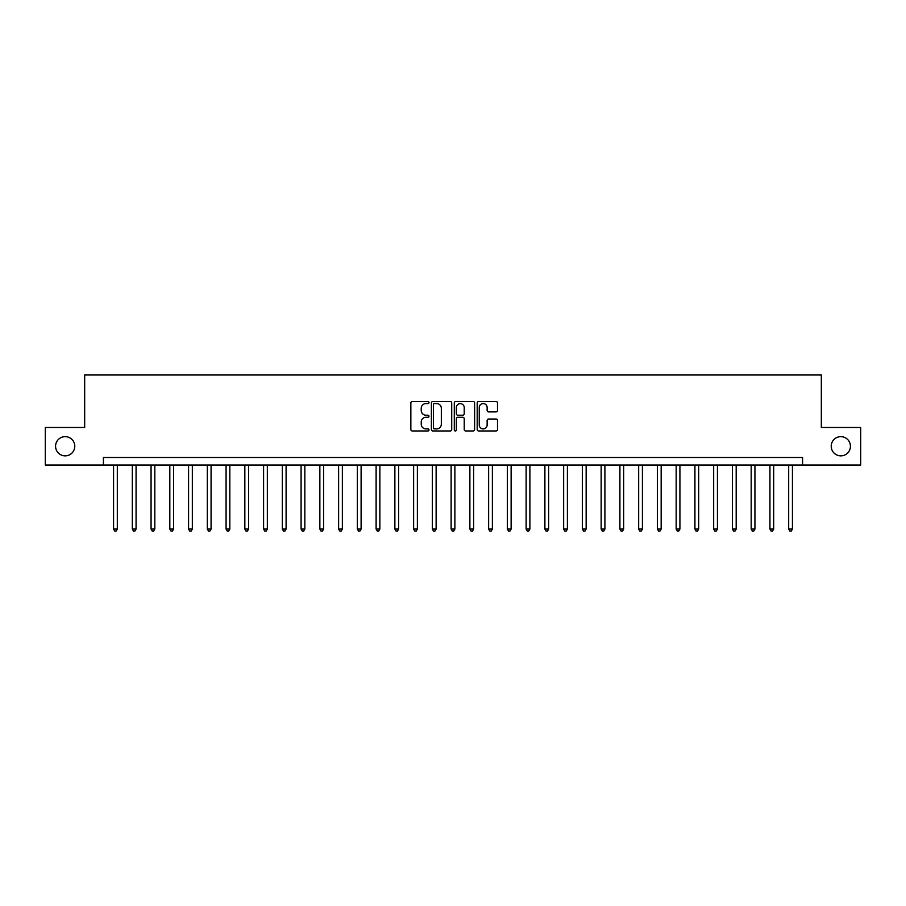 <?xml version="1.0" encoding="UTF-8"?>
<svg xmlns="http://www.w3.org/2000/svg" width="906" height="906" viewBox="0 0 906 906"><rect width="100%" height="100%" fill="white"/><g stroke="black" fill="none" stroke-linecap="round" stroke-linejoin="round"><path stroke-width="1.36" d="M428.991 402.547A1.031 1.031 0 0 0 427.96 401.517L412.321 401.517A1.472 1.472 0 0 0 410.848 402.989L410.848 429.501A1.472 1.472 0 0 0 412.321 430.973L427.96 430.973A1.031 1.031 0 0 0 428.991 429.942A1.031 1.031 0 0 0 427.96 428.912L425.945 428.912A4.711 4.711 0 0 1 421.233 424.201L421.233 421.981A4.711 4.711 0 0 1 425.945 417.27L427.96 417.27A1.031 1.031 0 0 0 428.991 416.239A1.031 1.031 0 0 0 427.96 415.208L425.945 415.208A4.711 4.711 0 0 1 421.233 410.497L421.233 408.289A4.711 4.711 0 0 1 425.945 403.578L427.96 403.578A1.031 1.031 0 0 0 428.991 402.547M831.221 446.25A9.604 9.604 0 0 0 840.825 455.854A9.604 9.604 0 0 0 850.428 446.25A9.604 9.604 0 0 0 840.825 436.647A9.604 9.604 0 0 0 831.221 446.25M55.572 446.25A9.604 9.604 0 0 0 65.175 455.854A9.604 9.604 0 0 0 74.779 446.25A9.604 9.604 0 0 0 65.175 436.647A9.604 9.604 0 0 0 55.572 446.25M496.035 411.902A1.472 1.472 0 0 0 497.507 410.429L497.507 402.989A1.472 1.472 0 0 0 496.035 401.517L478.662 401.517A1.472 1.472 0 0 0 477.19 402.989L477.19 429.501A1.472 1.472 0 0 0 478.662 430.973L496.035 430.973A1.472 1.472 0 0 0 497.507 429.501L497.507 420.509A1.472 1.472 0 0 0 496.035 419.036L488.606 419.036A1.472 1.472 0 0 0 487.134 420.509L487.134 424.971A3.941 3.941 0 0 1 483.192 428.912A3.941 3.941 0 0 1 479.251 424.971L479.251 407.519A3.941 3.941 0 0 1 483.192 403.578A3.941 3.941 0 0 1 487.134 407.519L487.134 410.429A1.472 1.472 0 0 0 488.606 411.902L496.035 411.902M103.431 465.005L45.3 465.005L45.3 427.496L84.677 427.496L84.677 374.982L821.323 374.982L821.323 427.496L860.7 427.496L860.7 465.005L802.569 465.005L802.569 457.496L103.431 457.496L103.431 465.005L802.569 465.005M451.709 402.989A1.472 1.472 0 0 0 450.237 401.517L432.864 401.517A1.472 1.472 0 0 0 431.392 402.989L431.392 429.501A1.472 1.472 0 0 0 432.864 430.973L450.237 430.973A1.472 1.472 0 0 0 451.709 429.501L451.709 402.989M455.763 401.517L473.136 401.517A1.472 1.472 0 0 1 474.608 402.989L474.608 429.501A1.472 1.472 0 0 1 473.136 430.973L465.707 430.973A1.472 1.472 0 0 1 464.234 429.501L464.234 418.742A1.472 1.472 0 0 0 462.751 417.27L457.824 417.27A1.472 1.472 0 0 0 456.352 418.742L456.352 429.942A1.031 1.031 0 0 1 455.322 430.973A1.031 1.031 0 0 1 454.291 429.942L454.291 402.989A1.472 1.472 0 0 1 455.763 401.517M434.484 403.578A1.031 1.031 0 0 0 433.453 404.608L433.453 427.881A1.031 1.031 0 0 0 434.484 428.912L436.613 428.912A4.711 4.711 0 0 0 441.324 424.201L441.324 408.289A4.711 4.711 0 0 0 436.613 403.578L434.484 403.578M464.234 407.587A3.941 3.941 0 0 0 460.293 403.657A3.941 3.941 0 0 0 456.352 407.587L456.352 413.736A1.472 1.472 0 0 0 457.824 415.208L462.751 415.208A1.472 1.472 0 0 0 464.234 413.736L464.234 407.587M113.567 465.005L113.567 529.059L117.316 529.059L117.316 465.005M117.316 529.059L116.183 531.018L114.688 531.018L113.567 529.059M132.321 465.005L132.321 529.059L136.07 529.059L136.07 465.005M136.07 529.059L134.937 531.018L133.442 531.018L132.321 529.059M151.064 465.005L151.064 529.059L154.824 529.059L154.824 465.005M154.824 529.059L153.692 531.018L152.197 531.018L151.064 529.059M169.818 465.005L169.818 529.059L173.578 529.059L173.578 465.005M173.578 529.059L172.446 531.018L170.951 531.018L169.818 529.059M188.573 465.005L188.573 529.059L192.332 529.059L192.332 465.005M192.332 529.059L191.2 531.018L189.705 531.018L188.573 529.059M207.327 465.005L207.327 529.059L211.075 529.059L211.075 465.005M211.075 529.059L209.954 531.018L208.459 531.018L207.327 529.059M226.081 465.005L226.081 529.059L229.83 529.059L229.83 465.005M229.83 529.059L228.708 531.018L227.213 531.018L226.081 529.059M244.835 465.005L244.835 529.059L248.584 529.059L248.584 465.005M248.584 529.059L247.463 531.018L245.956 531.018L244.835 529.059M263.589 465.005L263.589 529.059L267.338 529.059L267.338 465.005M267.338 529.059L266.217 531.018L264.711 531.018L263.589 529.059M282.344 465.005L282.344 529.059L286.092 529.059L286.092 465.005M286.092 529.059L284.971 531.018L283.465 531.018L282.344 529.059M301.098 465.005L301.098 529.059L304.846 529.059L304.846 465.005M304.846 529.059L303.725 531.018L302.219 531.018L301.098 529.059M319.852 465.005L319.852 529.059L323.601 529.059L323.601 465.005M323.601 529.059L322.479 531.018L320.973 531.018L319.852 529.059M338.606 465.005L338.606 529.059L342.355 529.059L342.355 465.005M342.355 529.059L341.234 531.018L339.727 531.018L338.606 529.059M357.36 465.005L357.36 529.059L361.109 529.059L361.109 465.005M361.109 529.059L359.988 531.018L358.482 531.018L357.36 529.059M376.115 465.005L376.115 529.059L379.863 529.059L379.863 465.005M379.863 529.059L378.742 531.018L377.236 531.018L376.115 529.059M394.869 465.005L394.869 529.059L398.617 529.059L398.617 465.005M398.617 529.059L397.485 531.018L395.99 531.018L394.869 529.059M413.623 465.005L413.623 529.059L417.372 529.059L417.372 465.005M417.372 529.059L416.239 531.018L414.744 531.018L413.623 529.059M432.366 465.005L432.366 529.059L436.126 529.059L436.126 465.005M436.126 529.059L434.993 531.018L433.498 531.018L432.366 529.059M451.12 465.005L451.12 529.059L454.88 529.059L454.88 465.005M454.88 529.059L453.747 531.018L452.253 531.018L451.12 529.059M469.874 465.005L469.874 529.059L473.634 529.059L473.634 465.005M473.634 529.059L472.502 531.018L471.007 531.018L469.874 529.059M488.628 465.005L488.628 529.059L492.377 529.059L492.377 465.005M492.377 529.059L491.256 531.018L489.761 531.018L488.628 529.059M507.383 465.005L507.383 529.059L511.131 529.059L511.131 465.005M511.131 529.059L510.01 531.018L508.515 531.018L507.383 529.059M526.137 465.005L526.137 529.059L529.885 529.059L529.885 465.005M529.885 529.059L528.764 531.018L527.258 531.018L526.137 529.059M544.891 465.005L544.891 529.059L548.64 529.059L548.64 465.005M548.64 529.059L547.518 531.018L546.012 531.018L544.891 529.059M563.645 465.005L563.645 529.059L567.394 529.059L567.394 465.005M567.394 529.059L566.273 531.018L564.766 531.018L563.645 529.059M582.399 465.005L582.399 529.059L586.148 529.059L586.148 465.005M586.148 529.059L585.027 531.018L583.521 531.018L582.399 529.059M601.154 465.005L601.154 529.059L604.902 529.059L604.902 465.005M604.902 529.059L603.781 531.018L602.275 531.018L601.154 529.059M619.908 465.005L619.908 529.059L623.656 529.059L623.656 465.005M623.656 529.059L622.535 531.018L621.029 531.018L619.908 529.059M638.662 465.005L638.662 529.059L642.411 529.059L642.411 465.005M642.411 529.059L641.289 531.018L639.783 531.018L638.662 529.059M657.416 465.005L657.416 529.059L661.165 529.059L661.165 465.005M661.165 529.059L660.044 531.018L658.537 531.018L657.416 529.059M676.17 465.005L676.17 529.059L679.919 529.059L679.919 465.005M679.919 529.059L678.787 531.018L677.292 531.018L676.17 529.059M694.925 465.005L694.925 529.059L698.673 529.059L698.673 465.005M698.673 529.059L697.541 531.018L696.046 531.018L694.925 529.059M713.668 465.005L713.668 529.059L717.427 529.059L717.427 465.005M717.427 529.059L716.295 531.018L714.8 531.018L713.668 529.059M732.422 465.005L732.422 529.059L736.182 529.059L736.182 465.005M736.182 529.059L735.049 531.018L733.554 531.018L732.422 529.059M751.176 465.005L751.176 529.059L754.936 529.059L754.936 465.005M754.936 529.059L753.803 531.018L752.308 531.018L751.176 529.059M769.93 465.005L769.93 529.059L773.679 529.059L773.679 465.005M773.679 529.059L772.558 531.018L771.063 531.018L769.93 529.059M788.684 465.005L788.684 529.059L792.433 529.059L792.433 465.005M792.433 529.059L791.312 531.018L789.817 531.018L788.684 529.059"/></g></svg>
